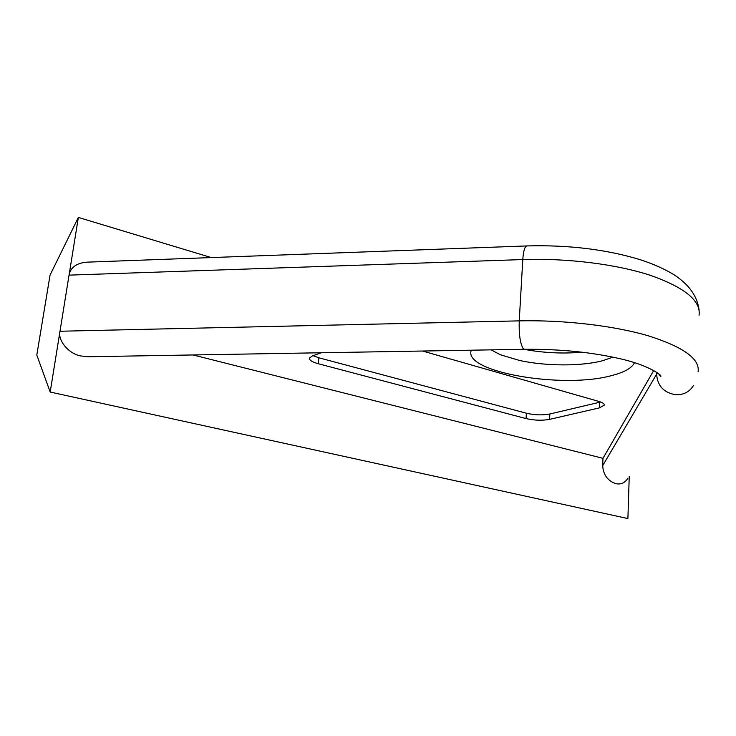 <?xml version="1.0" encoding="UTF-8"?>
<svg xmlns="http://www.w3.org/2000/svg" width="736" height="736" viewBox="0 0 736 736"><rect width="100%" height="100%" fill="white"/><g stroke="black" fill="none" stroke-linecap="round" stroke-linejoin="round"><path stroke-width="1.1" d="M321.292 352.765L312.239 355.976L309.424 358.165C309.267 360.198 312.22 362.057 318.283 363.74L526.074 418.582C534.345 420.449 542.174 420.707 549.58 419.373L599.472 407.864L604.284 405.168C604.458 403.806 602.637 402.555 598.819 401.414L422.574 351.026M193.044 354.954L602.977 458.326L653.724 370.493M88.292 356.739L80.721 355.939C68.936 353.97 57.472 340.4 59.993 331.237L78.356 217.433L211.269 257.572M629.243 476.302L627.9 518.567L50.186 392.04L59.993 331.237L519.248 320.868L522.79 259.56L69.046 275.135C70.592 267.426 76.461 263.111 86.646 262.172L526.774 245.934M627.845 478.28C624.864 482.982 620.788 484.757 615.636 483.616C607.577 480.728 603.262 474.748 602.692 465.658L602.977 458.326M50.186 392.04L36.8 355.092L50.066 275.062L78.356 217.433M313.104 355.672L318.89 357.797L526.369 413.209C534.63 415.095 542.45 415.352 549.847 413.991L600.659 402.022M582.194 352.185C562.608 353.878 543.186 352.912 523.94 349.296M634.478 362.655C632.022 367.991 624.468 372.287 611.809 375.535C563.123 389.224 462.346 372.131 471.307 350.198M491.059 349.858L500.489 354.807L519.8 360.53C546.204 366.289 581.891 366.381 603.097 360.576L612.886 357.126M699.071 315.201C700.994 300.812 684.811 287.537 650.504 275.374C616.602 264.224 567.447 258.032 522.79 259.56C523.425 250.847 524.805 246.302 526.93 245.925C568.597 244.821 606.344 249.412 640.173 259.679C653.467 264.04 664.82 269.1 674.222 274.878C689.163 284.676 697.461 296.479 699.136 310.307M87.667 356.758L524.464 349.287L523.002 348.294C520.085 343.059 518.834 333.923 519.248 320.868C564.503 319.856 614.376 325.763 648.784 335.956C683.588 347.052 700.028 358.984 698.096 371.763M602.692 465.658L657.432 372.812M693.579 385.305C689.687 391.837 683.744 394.984 675.758 394.744C663.9 392.739 657.524 385.958 656.65 374.412L656.705 372.306M599.693 402.27L599.472 407.864M549.847 413.991L549.58 419.373M526.369 413.209L526.074 418.582M318.89 357.797L318.283 363.74M524.464 349.287C559.765 348.965 592.002 352.204 621.166 358.984C648.545 365.166 663.246 375.921 660.661 376.436L658.38 373.529"/></g></svg>
